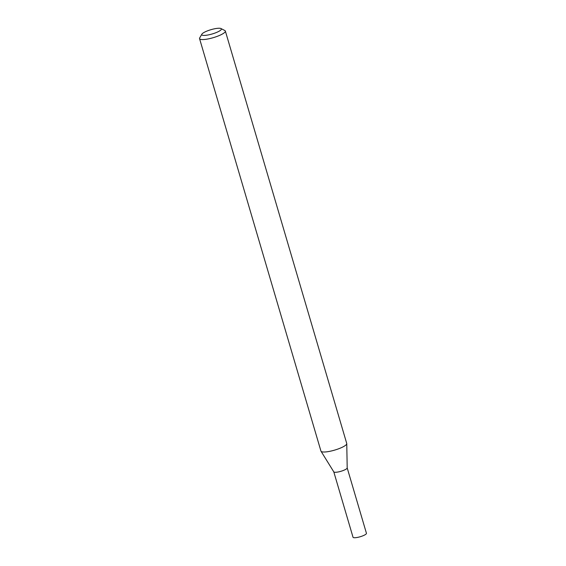 <?xml version="1.0" encoding="UTF-8"?>
<svg xmlns="http://www.w3.org/2000/svg" width="566" height="566" viewBox="0 0 566 566"><rect width="100%" height="100%" fill="white"/><g stroke="black" fill="none" stroke-linecap="round" stroke-linejoin="round"><path stroke-width="0.85" d="M333.784 471.853L353.028 537.261A6.99 1.528 -16.4 0 0 355.49 537.7A6.99 1.528 -16.4 0 0 362.813 535.839A6.99 1.528 -16.4 0 0 366.443 533.313L347.191 467.905M347.199 467.955A6.99 1.528 -16.4 0 1 343.371 470.459A6.99 1.528 -16.4 0 1 336.225 472.249A6.99 1.528 -16.4 0 1 333.806 471.895A6.99 1.528 -16.4 0 1 333.77 471.811A6.99 1.528 -16.4 0 0 336.225 472.249A6.99 1.528 -16.4 0 0 343.548 470.388A6.99 1.528 -16.4 0 0 347.184 467.863A6.99 1.528 -16.4 0 1 347.199 467.955L346.76 443.666A13.443 2.936 -16.4 0 0 346.739 443.489L225.353 31.052A13.443 2.936 -16.4 0 0 224.836 30.522L220.973 28.541A10.216 2.229 -16.4 0 0 217.776 28.3A10.216 2.229 -16.4 0 0 201.871 34.165A10.216 2.229 -16.4 0 0 205.352 35.361A10.216 2.229 -16.4 0 0 217.011 32.241A10.216 2.229 -16.4 0 0 220.973 28.541M201.871 34.165L199.699 37.922A13.443 2.936 -16.4 0 0 199.557 38.644A13.443 2.936 -16.4 0 0 204.276 39.493A13.443 2.936 -16.4 0 0 218.363 35.913A13.443 2.936 -16.4 0 0 225.353 31.052M199.557 38.644L320.943 451.088A13.443 2.936 -16.4 0 0 321.014 451.243A13.443 2.936 -16.4 0 0 325.669 451.937A13.443 2.936 -16.4 0 0 339.402 448.491A13.443 2.936 -16.4 0 0 346.76 443.666M333.806 471.895L321.014 451.243"/></g></svg>
